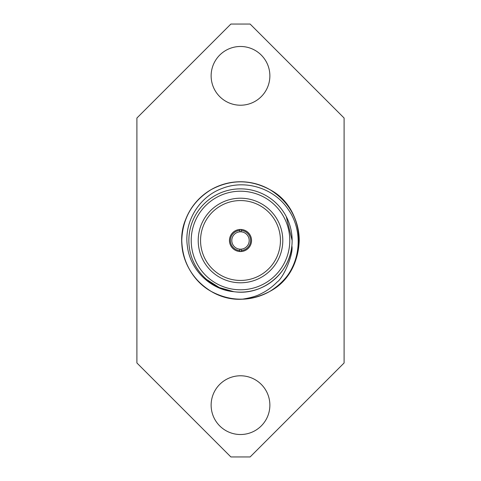 <?xml version="1.0" encoding="UTF-8"?>
<svg xmlns="http://www.w3.org/2000/svg" width="481" height="481" viewBox="0 0 481 481"><rect width="100%" height="100%" fill="white"/><g stroke="black" fill="none" stroke-linecap="round" stroke-linejoin="round"><path stroke-width="0.72" d="M235.57 291.895C262.812 295.22 289.718 273.208 291.853 245.839C293.747 253.992 283.441 277.928 277.218 281.938C272.18 287.049 266.841 290.945 261.201 293.62C257.058 295.995 250.703 297.859 242.129 299.212C209.872 301.142 181.163 272.27 181.764 240.5C182.558 218.35 192.346 201.395 211.129 189.634C230.712 179.245 250.288 179.245 269.871 189.634C288.654 201.395 298.442 218.35 299.236 240.5C298.442 262.65 288.654 279.605 269.871 291.366C250.288 301.755 230.712 301.755 211.129 291.366C192.346 279.605 182.558 262.65 181.764 240.5C182.558 218.35 192.346 201.395 211.129 189.634C230.712 179.245 250.288 179.245 269.871 189.634C288.654 201.395 298.442 218.35 299.236 240.5C298.442 262.65 288.654 279.605 269.871 291.366C250.288 301.755 230.712 301.755 211.129 291.366C192.346 279.605 182.558 262.65 181.764 240.5C182.558 218.35 192.346 201.395 211.129 189.634C230.712 179.245 250.288 179.245 269.871 189.634C308.483 209.614 308.483 271.386 269.871 291.366C250.288 301.755 230.712 301.755 211.129 291.366C192.346 279.605 182.558 262.65 181.764 240.5C182.558 218.35 192.346 201.395 211.129 189.634C230.712 179.245 250.288 179.245 269.871 189.634C288.654 201.395 298.442 218.35 299.236 240.5C298.442 262.65 288.654 279.605 269.871 291.366C250.288 301.755 230.712 301.755 211.129 291.366C186.76 278.012 174.813 244.847 185.678 219.408A58.736 58.736 0 0 1 299.236 240.5M239.797 229.479L239.797 231.836A8.694 8.694 0 0 0 231.806 240.5A8.694 8.694 0 0 0 239.797 249.164L239.797 251.521M241.203 251.521L241.203 249.164A8.694 8.694 0 0 1 239.797 249.164L239.797 250.577A10.101 10.101 0 0 1 230.399 240.5A10.101 10.101 0 0 1 239.797 230.423L239.797 231.836A8.694 8.694 0 0 1 241.203 231.836L241.203 229.479M241.203 231.836L241.203 230.423A10.101 10.101 0 0 1 250.601 240.5A10.101 10.101 0 0 1 241.203 250.577L241.203 249.164A8.694 8.694 0 0 0 249.194 240.5A8.694 8.694 0 0 0 241.203 231.836M251.545 240.5A11.045 11.045 0 0 0 234.981 230.934A11.045 11.045 0 0 0 234.981 250.066A11.045 11.045 0 0 0 251.545 240.5M280.441 240.5A39.941 39.941 0 0 0 220.526 205.91A39.941 39.941 0 0 0 220.526 275.09A39.941 39.941 0 0 0 280.441 240.5M282.792 240.5A42.292 42.292 0 0 0 219.354 203.878A42.292 42.292 0 0 0 219.354 277.122A42.292 42.292 0 0 0 282.792 240.5M292.135 240.5A51.635 51.635 0 0 1 214.682 285.221A51.635 51.635 0 0 1 214.682 195.779A51.635 51.635 0 0 1 292.135 240.5M185.54 219.781L185.678 219.408M242.129 299.212A58.736 58.736 0 0 0 282.666 281.391C301.016 262.235 303.222 230.904 288.522 209.854C274.531 188.257 245.46 179.203 222.33 188.378C198.851 196.765 183.856 222.15 187.356 245.977C190.037 269.955 210.606 289.748 233.808 291.696L219.318 287.572L206.62 279.467M292.129 240.5L286.249 216.558M230.88 24.05L136.899 118.031L136.899 362.969L230.88 456.95L250.12 456.95L344.101 362.969L344.101 118.031L250.12 24.05L230.88 24.05M269.871 405.152A29.371 29.371 0 0 0 225.817 379.713A29.371 29.371 0 0 0 225.817 430.585A29.371 29.371 0 0 0 269.871 405.152M269.871 75.848A29.371 29.371 0 0 0 225.817 50.415A29.371 29.371 0 0 0 225.817 101.287A29.371 29.371 0 0 0 269.871 75.848M289.784 240.5A49.284 49.284 0 0 0 215.855 197.817A49.284 49.284 0 0 0 215.855 283.183A49.284 49.284 0 0 0 289.784 240.5"/></g></svg>
